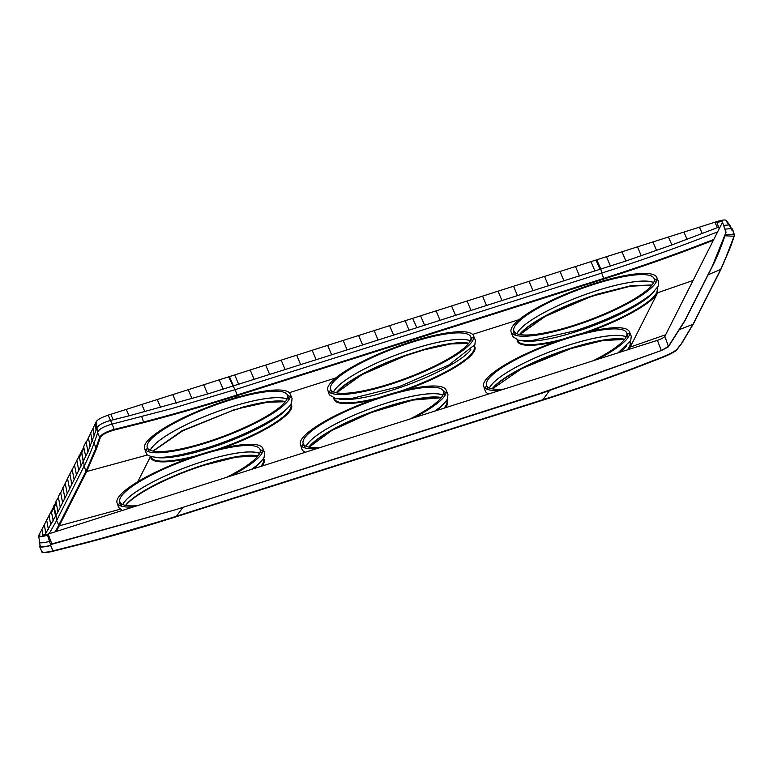 <?xml version="1.0" encoding="UTF-8"?>
<svg xmlns="http://www.w3.org/2000/svg" width="773" height="773" viewBox="0 0 773 773"><rect width="100%" height="100%" fill="white"/><g stroke="black" fill="none" stroke-linecap="round" stroke-linejoin="round"><path stroke-width="1.16" d="M260.124 449.654L262.936 450.872M264.608 452.717L264.134 457.22A77.957 16.745 -20.5 0 1 251.37 469.433M292.059 398.472L291.556 402.926C286.764 414.077 246.829 435.412 208.266 447.422C174.379 457.722 153.856 460.022 146.706 454.331L144.493 448.504A77.783 16.706 -20.5 0 0 214.614 440.137A77.783 16.706 -20.5 0 0 289.691 398.404A77.783 16.706 -20.5 0 0 290.213 394.027A77.783 16.706 -20.5 0 0 219.619 402.83A77.783 16.706 -20.5 0 0 145.111 444.369A77.783 16.706 -20.5 0 0 144.493 448.504M475.366 340.188L474.864 344.642L449.161 364.827L399.631 386.461L351.512 398.53L336.052 398.742L329.346 394.858L327.8 390.22A77.783 16.706 -20.5 0 0 397.921 381.852A77.783 16.706 -20.5 0 0 472.989 340.11A77.783 16.706 -20.5 0 0 473.52 335.743A77.783 16.706 -20.5 0 0 402.926 344.545A77.783 16.706 -20.5 0 0 328.409 386.085A77.783 16.706 -20.5 0 0 327.8 390.22M329.356 392.249L330.68 389.486M656.818 277.459A77.783 16.706 -20.5 0 0 586.224 286.261A77.783 16.706 -20.5 0 0 511.716 327.8A77.783 16.706 -20.5 0 0 511.108 331.936A77.783 16.706 -20.5 0 0 581.228 323.558A77.783 16.706 -20.5 0 0 656.296 281.826A77.783 16.706 -20.5 0 0 656.818 277.459L658.693 281.961L658.171 286.339L651.697 293.75A77.957 16.745 -20.5 0 1 574.88 330.854L531.988 340.535L518.528 340.294L512.615 336.458M512.663 333.955L513.987 331.192M485.231 388.259A77.957 16.745 -20.5 0 1 485.84 386.722L486.555 385.495M301.924 446.543A77.957 16.745 -20.5 0 1 302.533 445.006L303.248 443.779M443.431 391.37L446.243 392.587M414.028 417.71A77.783 16.706 -20.5 0 0 445.567 394.414A77.783 16.706 -20.5 0 0 446.089 390.036L447.963 394.549L447.441 398.936A77.957 16.745 -20.5 0 1 434.677 411.149M119.941 502.054L118.617 504.827M230.721 476.004A77.783 16.706 -20.5 0 0 262.26 452.698A77.783 16.706 -20.5 0 0 262.781 448.321A77.783 16.706 -20.5 0 0 192.187 457.133A77.783 16.706 -20.5 0 0 117.68 498.672A77.783 16.706 -20.5 0 0 117.071 502.808A77.783 16.706 -20.5 0 0 133.246 506.991M147.372 447.76L146.049 450.533M287.556 395.361L290.368 396.578M470.863 337.067L473.675 338.284M597.326 359.426A77.783 16.706 -20.5 0 0 628.874 336.12A77.783 16.706 -20.5 0 0 629.396 331.752L631.27 336.265L630.739 340.642L617.965 352.865M629.551 334.303A77.957 16.745 -20.5 0 0 626.739 333.076M629.396 331.752A77.783 16.706 -20.5 0 0 558.802 340.555A77.783 16.706 -20.5 0 0 484.294 382.094A77.783 16.706 -20.5 0 0 483.676 386.229A77.783 16.706 -20.5 0 0 499.851 390.423M446.089 390.036A77.783 16.706 -20.5 0 0 375.494 398.839A77.783 16.706 -20.5 0 0 300.987 440.388A77.783 16.706 -20.5 0 0 300.378 444.514A77.783 16.706 -20.5 0 0 316.553 448.707M226.547 477.328A74.836 16.069 -20.5 0 0 259.515 453.567A74.836 16.069 -20.5 0 0 260.105 449.596A74.836 16.069 -20.5 0 0 192.641 457.645A74.836 16.069 -20.5 0 0 120.424 497.793A74.836 16.069 -20.5 0 0 119.921 502.006A74.836 16.069 -20.5 0 0 137.42 505.668M286.947 399.274A74.836 16.069 -20.5 0 0 287.537 395.293A74.836 16.069 -20.5 0 0 220.073 403.351A74.836 16.069 -20.5 0 0 147.856 443.499A74.836 16.069 -20.5 0 0 147.353 447.712A74.836 16.069 -20.5 0 0 215.261 439.238A74.836 16.069 -20.5 0 0 286.947 399.274M470.245 340.99A74.836 16.069 -20.5 0 0 470.834 337.009A74.836 16.069 -20.5 0 0 403.38 345.067A74.836 16.069 -20.5 0 0 331.153 385.215A74.836 16.069 -20.5 0 0 330.651 389.418A74.836 16.069 -20.5 0 0 398.568 380.954A74.836 16.069 -20.5 0 0 470.245 340.99M656.973 280L654.161 278.782M514.46 326.931A74.836 16.069 -20.5 0 0 513.958 331.134A74.836 16.069 -20.5 0 0 581.876 322.66A74.836 16.069 -20.5 0 0 653.552 282.705A74.836 16.069 -20.5 0 0 654.142 278.724A74.836 16.069 -20.5 0 0 586.688 286.773A74.836 16.069 -20.5 0 0 514.46 326.931M593.162 360.749A74.836 16.069 -20.5 0 0 626.13 336.999A74.836 16.069 -20.5 0 0 626.719 333.018A74.836 16.069 -20.5 0 0 559.256 341.077A74.836 16.069 -20.5 0 0 487.038 381.224A74.836 16.069 -20.5 0 0 486.536 385.437A74.836 16.069 -20.5 0 0 504.025 389.099M409.854 419.043A74.836 16.069 -20.5 0 0 442.823 395.283A74.836 16.069 -20.5 0 0 443.412 391.302A74.836 16.069 -20.5 0 0 375.949 399.361A74.836 16.069 -20.5 0 0 303.731 439.508A74.836 16.069 -20.5 0 0 303.229 443.721A74.836 16.069 -20.5 0 0 320.718 447.383M259.602 453.403A74.595 16.02 -20.5 0 0 187.549 466.728A74.595 16.02 -20.5 0 0 123.023 504.083A74.595 16.02 -20.5 0 0 122.801 504.547M253.37 468.796A74.595 16.02 -20.5 0 0 260.143 462.331M287.025 399.11A74.595 16.02 -20.5 0 0 214.971 412.434A74.595 16.02 -20.5 0 0 150.455 449.78A74.595 16.02 -20.5 0 0 150.233 450.253M155.682 457.355A74.595 16.02 -20.5 0 0 225.378 442.745A74.595 16.02 -20.5 0 0 287.566 408.047M470.332 340.816A74.595 16.02 -20.5 0 0 398.279 354.15A74.595 16.02 -20.5 0 0 333.762 391.496A74.595 16.02 -20.5 0 0 333.54 391.969M338.98 399.061A74.595 16.02 -20.5 0 0 408.685 384.461A74.595 16.02 -20.5 0 0 470.883 349.754M653.639 282.531A74.595 16.02 -20.5 0 0 581.586 295.866A74.595 16.02 -20.5 0 0 517.06 333.211A74.595 16.02 -20.5 0 0 516.837 333.675M522.287 340.777A74.595 16.02 -20.5 0 0 592.012 326.167A74.595 16.02 -20.5 0 0 654.2 291.45M626.207 336.835A74.595 16.02 -20.5 0 0 554.154 350.159A74.595 16.02 -20.5 0 0 489.638 387.505A74.595 16.02 -20.5 0 0 489.415 387.978M619.985 352.227A74.595 16.02 -20.5 0 0 626.768 345.753M442.9 395.119A74.595 16.02 -20.5 0 0 370.847 408.444A74.595 16.02 -20.5 0 0 306.33 445.789A74.595 16.02 -20.5 0 0 306.108 446.263M436.677 410.511A74.595 16.02 -20.5 0 0 443.451 404.047M719.209 228.74L716.919 222.547C720.784 221.416 722.61 221.368 722.407 222.411L664.848 336.352C663.881 337.637 661.408 338.961 657.427 340.323L48.129 534.056C44.264 535.196 42.438 535.235 42.641 534.201L42.892 534.839M725.663 233.06L725.973 231.968L722.455 222.035L725.953 232.422L712.3 266.231L684.868 320.534L668.394 346.362L664.848 336.352M40.341 545.825C39.423 547.265 42.911 547.12 50.825 545.4L47.549 535.206C41.346 537.032 38.418 537.109 38.766 535.428L56.033 502.102M40.157 546.318L38.727 536.114M42.071 529.853L42.592 534.327M44.409 525.167L45.8 533.244L57.965 511.89L55.956 501.397L58.342 497.512M46.747 520.519L48.361 529.341M49.066 515.891L50.854 525.234M51.385 511.262L51.53 512.48L53.859 507.909L53.714 506.711M717.634 231.852L706.329 236.267C670.684 249.998 638.488 261.361 601.597 273.12L234.992 389.689L171.519 408.617L112.085 424.106C103.911 426.454 99.186 429.034 97.9 431.875L96.886 427.942L87.948 451.828L69.56 488.951L67.551 478.458L60.661 492.923M62.603 502.711L60.594 492.227L58.275 496.807L60.284 507.301L69.56 488.951M64.922 498.121L62.98 488.333M67.241 493.541L65.299 483.743M67.551 478.458L83.842 447.036M69.937 474.564L71.87 484.362M72.256 469.984L74.189 479.772M74.575 465.394L76.508 475.182M76.885 460.805L78.827 470.593M79.204 456.215L81.146 466.003M81.494 451.229L81.638 453.181L79.358 457.442M96.325 421.488L96.886 427.942C98.49 425.015 103.06 422.512 110.607 420.435L113.254 419.787L110.781 414.318L108.201 415.14C101.814 417.323 97.862 419.43 96.325 421.488L86.161 442.533M87.948 451.828L86.093 441.75L83.774 446.34L83.986 448.243L81.667 452.852L81.513 451.558M90.083 446.746L88.47 437.972M92.151 441.48L90.77 433.46M93.06 428.87L94.151 436.011M95.359 423.401L95.33 424.609L95.359 423.401M110.781 414.318L717.499 221.407C723.702 219.58 726.63 219.503 726.282 221.175L726.214 220.353L730.118 225.552L731.983 230.257L730.108 225.552M43.278 536.317L42.641 534.201M69.918 474.38L69.87 473.868M72.237 469.791L72.189 469.279M74.546 465.201L74.498 464.689M76.865 460.611L76.817 460.099M79.184 456.022L79.136 455.519M83.822 446.862L83.774 446.34M85.735 456.717L83.986 448.243M86.141 442.311L86.093 441.75M88.451 437.789L88.412 437.16M90.76 433.305L90.731 432.571M96.084 430.358L95.33 424.57M113.254 419.787L129.11 415.826L126.27 409.4M312.157 350.285L316.138 359.735L207.628 394.017L129.11 415.826M144.918 411.738L141.759 404.472M160.678 407.506L157.257 399.544M176.379 403.148L172.746 394.616M192.033 398.655L188.235 389.689M207.628 394.017L203.724 384.77M223.184 389.254L219.213 379.843M238.683 384.355L234.702 374.915M254.172 379.437L250.201 369.987M269.661 374.509L265.69 365.069M285.15 369.581L281.179 360.141M300.649 364.653L296.668 355.213M316.138 359.735L331.627 354.807L327.646 345.367M331.627 354.807L347.116 349.879L343.144 340.439M347.116 349.879L362.605 344.951L358.633 335.511M362.605 344.951L378.094 340.023L374.122 330.583M378.094 340.023L393.592 335.105L389.611 325.665M393.592 335.105L409.081 330.177L405.1 320.737M409.081 330.177L416.821 327.713L412.734 318.505M83.465 461.413L81.667 452.852L83.271 461.8M97.9 431.875C94.132 443.876 89.61 455.152 84.334 465.713L81.513 451.49M235.069 389.534L237.06 394.993C205.164 405.11 174.041 414.096 143.681 421.981L114.307 429.382C106.21 431.653 101.292 434.339 99.582 437.441L97.388 432.03M141.691 416.521L143.768 422.618L114.385 430.02C106.597 432.175 101.881 434.755 100.248 437.76L99.582 437.441L96.016 447.886L93.804 442.552M83.842 465.819L86.045 471.144L96.016 447.886L96.683 448.214L100.248 437.76M40.215 546.917L39.819 545.989C39.191 547.506 42.824 547.361 50.699 545.564L52.95 550.859L82.315 543.458C112.655 535.583 143.778 526.587 175.693 516.47L542.298 399.902C574.175 389.737 604.699 379.128 633.87 368.083L661.949 357.213C669.718 354.053 674.665 351.473 676.79 349.464L681.515 343.56M708.165 274.773L720.755 269.362L693.304 323.713L681.815 342.912M114.385 430.02L112.124 423.971M724.968 229.137L731.181 228.586M734.331 234.644L732.543 229.156L731.519 228.306M601.674 272.966L603.665 278.425C635.561 268.25 666.084 257.641 695.236 246.597L713.779 239.485M40.012 545.767L39.645 546.559L41.887 551.835M724.958 235.784L734.012 236.238L734.311 235.61L723.344 264.018M725.209 235.04L733.799 234.045M49.105 533.747L56.912 520.007L84.334 465.713M549.932 389.959L542.559 400.25L175.944 516.818C144.02 526.944 112.887 535.94 82.547 543.815L52.95 550.859C45.076 552.676 41.442 552.821 42.071 551.294M44.66 534.887L45.8 533.244M55.646 516.48L53.859 507.909L56.178 503.32M53.289 520.954L51.53 512.48M657.437 288.261L656.934 292.455L657.639 292.774L630.208 347.077L665.659 334.748M630.063 341.811A75.136 16.136 -20.5 0 1 630.981 344.497L630.275 344.188L629.512 346.748L630.208 347.077L628.642 349.473M656.934 292.455L654.915 295.412A0.56 0.502 -139.9 0 0 655.601 295.759A75.136 16.136 -20.5 0 1 589.268 331.627M652.093 284.957L630.497 285.817L597.993 293.962L588.582 297.112L630.372 286.223L651.939 285.16M468.699 343.367A75.136 16.136 159.5 0 0 424.242 349.783L405.467 355.754L361.977 374.654L336.545 392.839M240.934 408.076L231.388 410.531L240.934 408.076A75.136 16.136 159.5 0 1 285.392 401.66M204.169 465.182A75.136 16.136 159.5 0 0 125.989 505.069A0.56 0.502 -139.9 0 0 126.299 504.44L125.564 505.368M147.382 455.007L86.682 471.53L59.26 525.824L58.593 525.485L55.241 531.795M720.455 270.009L730.746 246.056L734.311 235.61M442.861 395.206A74.45 15.991 -20.5 0 0 371.001 408.424A74.45 15.991 -20.5 0 0 306.456 445.75A74.45 15.991 -20.5 0 0 306.205 446.301M626.169 336.922A74.45 15.991 -20.5 0 0 554.309 350.14A74.45 15.991 -20.5 0 0 489.763 387.466A74.45 15.991 -20.5 0 0 489.512 388.017M653.591 282.628A74.45 15.991 -20.5 0 0 581.731 295.837A74.45 15.991 -20.5 0 0 517.195 333.173A74.45 15.991 -20.5 0 0 516.934 333.723M470.284 340.912A74.45 15.991 -20.5 0 0 398.433 354.121A74.45 15.991 -20.5 0 0 333.888 391.457A74.45 15.991 -20.5 0 0 333.627 392.008M286.976 399.197A74.45 15.991 -20.5 0 0 215.126 412.415A74.45 15.991 -20.5 0 0 150.58 449.741A74.45 15.991 -20.5 0 0 150.329 450.292M259.554 453.49A74.45 15.991 -20.5 0 0 187.694 466.708A74.45 15.991 -20.5 0 0 123.158 504.035A74.45 15.991 -20.5 0 0 122.897 504.585M117.071 502.808L118.617 507.436L122.182 510.509M718.629 227.194L671.863 244.964L625.879 261.032L416.821 327.713M57.965 511.89L60.284 507.301M717.383 227.677L714.919 222.228M702.27 233.581L699.42 227.146M687.091 239.34L683.931 232.074M671.863 244.964L668.442 237.002M656.586 250.452L652.953 241.93M641.252 255.815L637.464 246.848M625.879 261.032L621.975 251.776M610.448 266.115L606.476 256.704M594.968 271.072L590.987 261.632M579.479 276L575.499 266.55M563.981 280.918L560.01 271.478M548.492 285.846L544.521 276.405M533.003 290.774L529.032 281.333M517.514 295.701L513.533 286.252M502.025 300.62L498.044 291.179M486.536 305.548L482.555 296.107M471.037 310.475L467.066 301.035M455.548 315.403L451.577 305.953M440.059 320.322L436.088 310.881M424.57 325.249L420.589 315.809M65.28 483.55L65.232 483.048M62.961 488.14L62.913 487.637M60.642 492.73L60.594 492.227M58.323 497.319L58.275 496.807M56.004 501.909L55.956 501.397M53.695 506.499L53.646 505.986M51.376 511.098L51.327 510.576M49.057 515.726L49.008 515.166M46.728 520.384L46.689 519.756M44.409 525.07L44.37 524.345M43.027 536.365L42.689 534.829M39.8 536.597L39.732 533.515M300.378 444.514L301.924 449.152A77.957 16.745 -20.5 0 0 305.48 452.224M483.676 386.229L485.222 390.867A77.957 16.745 -20.5 0 0 488.787 393.94M712.001 266.888L712.3 266.231M112.085 424.106L108.201 415.14M234.992 389.689L228.673 377.021M233.523 385.998L229.455 376.76M48.129 534.056L51.849 543.892L50.409 544.221M143.768 422.618C174.128 414.734 205.27 405.738 237.166 395.621L237.06 394.993L603.665 278.425L603.781 279.053L237.166 395.621L236.635 397.419M729.181 224.904L723.654 225.416M56.912 520.007L53.936 505.677M668.094 347.029L661.437 350.498L541.641 393.312L175.036 509.88L541.622 393.312L661.408 350.507M50.545 544.607L175.036 509.88L51.849 543.892L175.046 509.871L541.4 392.945L661.437 350.498L668.394 346.362M474.187 345.811A75.136 16.136 159.5 0 1 474.332 351.068A75.136 16.136 159.5 0 1 405.96 389.911M519.746 334.535A75.136 16.136 159.5 0 1 588.755 297.479M519.137 319.616L472.593 334.409M290.88 404.095A75.136 16.136 159.5 0 1 291.025 409.352A75.136 16.136 159.5 0 1 222.663 448.205M335.83 377.9L289.286 392.703M336.448 392.819A75.136 16.136 159.5 0 1 405.448 355.764M309.016 447.113A75.136 16.136 159.5 0 1 371.426 412.453A75.136 16.136 159.5 0 1 441.267 397.67M446.755 400.105A75.136 16.136 159.5 0 1 446.9 405.361A75.136 16.136 159.5 0 1 445.335 407.758M492.324 388.829A75.136 16.136 159.5 0 1 570.832 348.594A75.136 16.136 -20.5 0 1 624.574 339.376M555.69 341.647A75.136 16.136 159.5 0 1 517.205 339.975M372.393 399.941A75.136 16.136 159.5 0 1 333.897 398.259M204.217 465.162A75.136 16.136 159.5 0 1 257.96 455.954M263.458 458.389A75.136 16.136 159.5 0 1 263.593 463.645A75.136 16.136 159.5 0 1 262.037 466.042M150.503 456.524L137.768 481.734M189.085 458.225A75.136 16.136 159.5 0 1 150.6 456.543M657.485 287.517L657.639 292.774L693.081 280.454M680.404 329.201L692.995 324.322M119.96 509.301L59.26 525.824L56.274 531.466M308.862 447.084A74.575 16.011 159.5 0 1 371.282 412.067A74.575 16.011 159.5 0 1 441.364 397.544M446.533 400.443L446.707 400.839A74.575 16.011 159.5 0 1 446.205 405.033A74.575 16.011 159.5 0 1 444.021 408.173M630.275 344.188A74.575 16.011 -20.5 0 0 630.005 342.555L629.84 342.149M624.671 339.26A74.575 16.011 -20.5 0 0 570.571 348.256A74.575 16.011 159.5 0 0 492.169 388.8M627.328 349.889L629.512 346.748M562.415 339.328A74.575 16.011 159.5 0 1 517.726 340.487L517.591 340.081M582.465 333.318A74.575 16.011 -20.5 0 0 654.915 295.412M598.254 294.291L630.256 286.223L652.006 285.082M519.601 334.496A74.575 16.011 159.5 0 1 588.582 297.112L588.775 297.47M424.242 349.783L423.913 349.473A74.575 16.011 159.5 0 1 468.786 343.251M473.965 346.14L474.129 346.546A74.575 16.011 159.5 0 1 473.627 350.739A74.575 16.011 159.5 0 1 399.158 391.602M423.913 349.473L405.284 355.396A74.575 16.011 159.5 0 0 336.294 392.79M379.108 397.612A74.575 16.011 159.5 0 1 334.419 398.781L334.284 398.366M240.606 407.758A74.575 16.011 159.5 0 1 285.488 401.535M290.658 404.434L290.822 404.83A74.575 16.011 159.5 0 1 290.319 409.023A74.575 16.011 159.5 0 1 215.851 449.886M152.986 451.074L182.032 430.716L231.649 410.869M285.324 401.738L267.439 402.221L240.896 408.096L231.62 410.888L182.689 430.812L153.141 451.103M195.801 455.896A74.575 16.011 159.5 0 1 151.122 457.065L150.977 456.65M126.299 504.44A74.575 16.011 159.5 0 1 203.956 464.824A74.575 16.011 159.5 0 1 258.056 455.828M263.235 458.727L263.4 459.123A74.575 16.011 159.5 0 1 262.897 463.317A74.575 16.011 159.5 0 1 260.723 466.457M257.902 456.031L236.325 457.094L204.198 465.191C170.475 475.714 134.946 493.879 126.221 504.914L125.815 505.416M56.371 520.219L59.231 525.872M720.774 269.313L720.475 269.961L720.774 269.313M182.872 507.388L176.495 516.219M52.95 550.859L53.163 551.217C45.597 552.937 42.109 553.072 42.718 551.642M603.249 280.85L603.781 279.053C635.686 268.878 666.21 258.259 695.371 247.215L713.353 240.326M693.323 323.665A0.56 0.531 26.8 0 1 693.294 324.061L681.747 343.386L676.704 349.966C677.119 350.498 672.288 353.029 662.219 357.561L634.15 368.421C604.969 379.475 574.436 390.085 542.559 400.25L573.672 390.056L634.14 368.431L662.239 357.551C669.689 354.488 674.442 352.005 676.491 350.111L676.79 349.464M58.593 525.485L86.025 471.192A0.56 0.531 26.8 0 0 86.682 471.53L96.683 448.214M693.294 324.061L693.294 324.061A0.56 0.531 26.8 0 1 693.284 324.09L720.755 269.709L730.746 246.394L734.311 235.929L732.543 229.156M693.304 323.713L693.004 324.351M86.025 471.192L86.711 471.482M55.84 516.093L54.071 505.532M52.042 544.269L50.535 544.598M39.326 541.883C38.756 543.264 42.129 543.129 49.462 541.477M695.236 246.597L695.371 247.215M601.597 273.12L600.901 269.178L596.804 259.96M657.427 340.323L661.147 350.15M730.156 226.576L726.282 221.175M717.924 222.247L717.499 221.407M600.128 269.429L596.031 260.192M684.569 321.181L684.868 320.534M262.781 448.321L264.656 452.833M511.108 331.936L512.654 336.574M473.52 335.743L475.385 340.255M121.67 506.218L119.921 502.006M261.554 453.915L260.105 449.596M149.102 451.925L147.353 447.712M288.976 399.622L287.537 395.293M332.4 393.631L330.651 389.418M472.284 341.337L470.834 337.009M655.591 283.053L654.142 278.724M515.707 335.347L513.958 331.134M628.159 337.347L626.719 333.018M488.285 389.64L486.536 385.437M304.977 447.934L303.229 443.721M444.852 395.631L443.412 391.302M725.973 231.968L725.963 232.75C721.431 246.5 716.871 257.796 712.271 266.637L684.849 320.94L668.307 346.874L661.427 350.507M441.209 397.747L412.956 400.076L371.426 412.463L331.965 430.358L309.113 447.132M624.507 339.463L602.94 340.516L570.812 348.613L521.746 368.615L492.42 388.848M598.234 294.32L588.765 297.489L545.284 316.36L519.852 334.554M468.631 343.454L450.746 343.937L424.203 349.811L405.467 355.773M231.62 410.888L182.544 430.899L153.238 451.123M542.54 400.259L175.935 516.828L82.527 543.825L53.153 551.226C42.554 553.777 41.607 552.106 41.897 551.864M290.213 394.027L292.088 398.539"/></g></svg>
